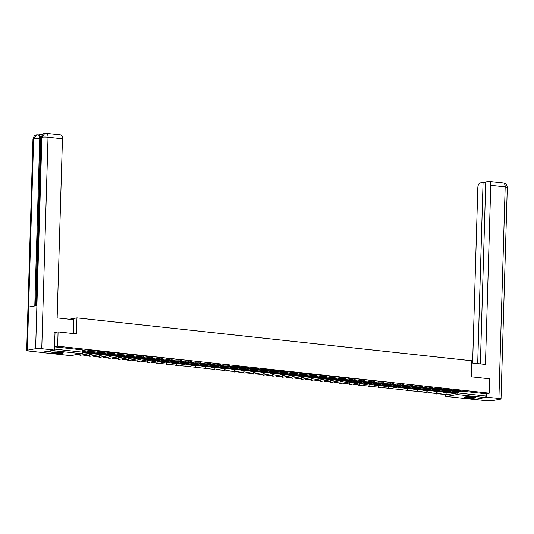 <?xml version="1.0" encoding="UTF-8"?>
<svg xmlns="http://www.w3.org/2000/svg" width="534" height="534" viewBox="0 0 534 534"><rect width="100%" height="100%" fill="white"/><g stroke="black" fill="none" stroke-linecap="round" stroke-linejoin="round"><path stroke-width="0.8" d="M467.13 398.024A5.66 0.728 -178.3 0 0 472.85 398.21A5.66 0.728 -178.3 0 0 475.761 397.656A5.66 0.728 -178.3 0 0 473.071 396.956A5.66 0.728 -178.3 0 0 467.35 396.769A5.66 0.728 -178.3 0 0 464.44 397.323A5.66 0.728 -178.3 0 0 467.13 398.024M54.635 353.188A5.66 0.728 -178.3 0 0 60.349 353.368A5.66 0.728 -178.3 0 0 63.259 352.82A5.66 0.728 -178.3 0 0 60.569 352.113A5.66 0.728 -178.3 0 0 54.855 351.933A5.66 0.728 -178.3 0 0 51.945 352.48A5.66 0.728 -178.3 0 0 54.635 353.188M58.079 331.914L57.652 346.226L489.298 393.151L489.718 378.833L471.315 376.83L471.796 360.79L76.956 317.87L76.482 333.91L58.079 331.914L54.848 332.495M42.126 352.26A1.448 0.748 -83.8 0 0 42.533 352.587A1.448 0.748 -83.8 0 0 42.647 352.58L53.413 350.638A1.448 0.748 -83.8 0 0 53.961 350.13M54.421 346.806L57.652 346.226M446.137 392.483L448.139 392.123M489.298 393.151L485.927 393.752L485.86 395.981A1.448 0.748 96.2 0 1 485.059 397.563L474.285 399.499A1.448 0.748 96.2 0 1 474.172 399.505A1.448 0.748 96.2 0 1 474.059 399.479M89.705 353.742L91.715 353.381M99.337 354.79L101.347 354.429M108.976 355.838L110.979 355.47M118.608 356.886L120.617 356.518M128.24 357.927L130.249 357.566M137.872 358.975L139.881 358.614M147.504 360.023L149.513 359.662M157.136 361.071L159.145 360.71M166.775 362.119L168.784 361.758M176.407 363.167L178.416 362.806M186.039 364.215L188.048 363.854M195.671 365.263L197.68 364.896M205.303 366.304L207.312 365.944M214.942 367.352L216.944 366.991M224.574 368.4L226.583 368.039M234.206 369.448L236.215 369.087M243.838 370.496L245.847 370.135M253.47 371.544L255.479 371.183M263.102 372.592L265.111 372.231M272.74 373.64L274.743 373.273M282.373 374.688L284.382 374.321M292.005 375.729L294.014 375.369M301.637 376.777L303.646 376.417M311.269 377.825L313.278 377.465M320.901 378.873L322.91 378.513M330.539 379.921L332.542 379.561M340.171 380.969L342.181 380.608M349.803 382.017L351.813 381.65M359.435 383.065L361.445 382.698M369.067 384.106L371.077 383.746M378.699 385.154L380.709 384.794M388.338 386.202L390.341 385.842M397.97 387.25L399.979 386.89M407.602 388.298L409.611 387.938M417.234 389.346L419.243 388.986M426.866 390.394L428.875 390.027M436.498 391.442L438.507 391.075M69.413 319.232L76.956 317.87M86.728 350.951L82.937 350.544M452.792 390.748L451.457 390.601M443.16 389.7L441.825 389.553M433.528 388.652L432.193 388.505M423.889 387.604L422.561 387.457M414.257 386.556L412.922 386.416M404.625 385.508L403.29 385.368M394.993 384.46L393.658 384.32M385.361 383.419L384.026 383.272M375.729 382.371L374.394 382.224M366.09 381.323L364.755 381.176M356.458 380.275L355.123 380.128M346.826 379.227L345.491 379.08M337.194 378.179L335.859 378.032M327.562 377.131L326.227 376.991M317.93 376.083L316.595 375.943M308.292 375.042L306.957 374.895M298.66 373.994L297.325 373.847M289.027 372.946L287.692 372.799M279.395 371.898L278.06 371.751M269.763 370.85L268.428 370.703M260.125 369.802L258.796 369.655M250.493 368.754L249.158 368.614M240.861 367.706L239.526 367.566M231.229 366.664L229.894 366.518M221.597 365.616L220.262 365.47M211.965 364.568L210.63 364.422M202.326 363.521L200.998 363.374M192.694 362.473L191.359 362.326M183.062 361.425L181.727 361.278M173.43 360.377L172.095 360.236M163.798 359.329L162.463 359.188M154.166 358.287L152.831 358.14M144.527 357.239L143.199 357.092M134.895 356.191L133.56 356.044M125.263 355.143L123.928 354.997M115.631 354.095L114.296 353.949M105.999 353.047L104.664 352.901M96.367 351.999L95.032 351.859M54.421 346.846L82.256 349.877L82.95 350.057L82.883 352.286L82.196 352.106L82.256 349.877M485.927 393.752L461.109 391.055M453.733 391.889L453.706 392.717L458.125 391.916A4.499 0.581 1.7 0 0 455.288 391.609L450.87 392.41A4.499 0.581 -178.3 0 0 452.118 392.59A4.499 0.581 -178.3 0 0 453.706 392.717M440.083 393.965L446.077 394.472L440.083 393.965L440.103 393.411M440.597 393.318L440.577 393.878M446.137 392.323L446.077 394.472M448.687 391.475A0.868 0.447 -83.8 0 0 448.754 391.475L455.295 390.294L458.292 390.287L458.265 391.228L455.268 391.228L448.727 392.41A1.816 0.941 96.2 0 1 448.58 392.417A1.816 0.941 96.2 0 1 448.039 391.956M458.265 391.228L461.089 391.689L454.22 393.004A1.816 0.941 96.2 0 1 454.08 393.011A1.816 0.941 96.2 0 1 453.94 392.977M458.292 390.287L461.116 390.754L461.089 391.689M471.729 362.966L485.446 364.455L490.759 185.345A4.352 2.249 -83.8 0 0 488.95 181.433A4.352 2.249 -83.8 0 0 488.603 181.447L485.773 181.954L480.373 363.901M501.026 398.945A4.466 0.574 -178.3 0 0 498.903 398.391L505.177 186.913A4.352 2.249 -83.8 0 0 503.368 182.995L505.438 183.769C505.404 184.143 506.345 183.162 507.3 187.467L501.026 398.945A4.466 0.574 -178.3 0 1 500.358 399.225L492.101 400.714A4.466 0.574 -178.3 0 1 485.967 400.72L474.452 399.472M498.903 398.391L485.533 397.169M485.746 182.735L483.07 182.441L480.233 182.955A4.352 2.249 -83.8 0 0 477.823 187.681L472.617 363.06M483.07 182.441L477.69 363.614M486.334 397.022L486.434 393.665M73.398 333.576L73.812 319.706L57.138 317.897L62.458 138.787L48.033 137.225L41.759 348.695L54.328 350.064L55.035 332.462M41.759 348.695A4.466 0.574 -178.3 0 0 35.624 348.709L36.899 305.548L28.642 307.037L27.361 350.197L35.624 348.709M27.361 350.197A4.466 0.574 -178.3 0 0 26.7 350.478A4.466 0.574 -178.3 0 0 28.823 351.032L41.385 352.393L54.328 350.064M43.134 134.054L38.608 134.868M46.224 133.306L44.829 133.346L41.899 137.231A4.466 0.574 -178.3 0 1 48.033 137.225A4.352 2.249 -83.8 0 0 46.224 133.306L60.642 134.875A4.352 2.249 96.2 0 1 62.458 138.787M40.591 138.807L39.756 138.713A4.466 0.574 -178.3 0 0 33.642 138.72L36.572 134.835L38.782 134.888A4.352 2.249 96.2 0 1 40.591 138.807L35.638 305.775M34.797 305.929L39.756 138.713C39.716 136.19 39.002 134.888 37.6 134.808M474.826 397.223A4.899 0.634 1.7 0 1 474.285 397.369A4.899 0.634 1.7 0 1 469.433 397.523A4.899 0.634 1.7 0 1 465.401 396.949M466.582 396.815A4.532 0.587 -178.3 0 0 473.651 397.022M464.927 397.042A5.627 0.728 -178.3 0 0 469.68 397.623A5.627 0.728 -178.3 0 0 474.9 397.436A5.627 0.728 -178.3 0 0 475.287 397.349M62.324 352.387A4.899 0.634 1.7 0 1 61.79 352.527A4.899 0.634 1.7 0 1 56.938 352.68A4.899 0.634 1.7 0 1 52.906 352.106M54.081 351.973A4.532 0.587 -178.3 0 0 61.156 352.186M52.432 352.2A5.627 0.728 -178.3 0 0 57.178 352.787A5.627 0.728 -178.3 0 0 62.405 352.594A5.627 0.728 -178.3 0 0 62.792 352.507M444.101 390.841L444.074 391.669L448.493 390.875A4.499 0.581 1.7 0 0 445.656 390.561L441.231 391.362A4.499 0.581 -178.3 0 0 442.486 391.542A4.499 0.581 -178.3 0 0 444.074 391.669M430.451 392.917L436.445 393.424L430.451 392.917L430.471 392.363M430.965 392.27L430.945 392.83M436.505 391.275L436.445 393.424M439.055 390.427A0.868 0.447 -83.8 0 0 439.122 390.427L445.663 389.246L448.66 389.246L448.633 390.18L445.636 390.18L439.088 391.362A1.816 0.941 96.2 0 1 438.948 391.369A1.816 0.941 96.2 0 1 438.407 390.908M448.633 390.18L451.457 390.641L444.588 391.963A1.816 0.941 96.2 0 1 444.442 391.963A1.816 0.941 96.2 0 1 444.308 391.929M448.66 389.246L451.484 389.707L451.457 390.641M434.462 389.793L434.442 390.621L438.861 389.827A4.499 0.581 1.7 0 0 436.018 389.513L431.599 390.314A4.499 0.581 -178.3 0 0 432.854 390.494A4.499 0.581 -178.3 0 0 434.442 390.621M420.819 391.869L426.806 392.377L420.819 391.869L420.832 391.315M421.333 391.228L421.313 391.782M426.873 390.227L426.806 392.377M429.423 389.379A0.868 0.447 -83.8 0 0 429.483 389.379L436.031 388.198L439.028 388.198L438.995 389.132L436.004 389.132L429.456 390.314A1.816 0.941 96.2 0 1 429.316 390.321A1.816 0.941 96.2 0 1 428.775 389.86M438.995 389.132L441.825 389.593L434.956 390.915A1.816 0.941 96.2 0 1 434.809 390.915A1.816 0.941 96.2 0 1 434.669 390.881M439.028 388.198L441.852 388.659L441.825 389.593M424.83 388.752L424.81 389.573L429.229 388.779A4.499 0.581 1.7 0 0 426.386 388.472L421.967 389.266A4.499 0.581 -178.3 0 0 423.222 389.453A4.499 0.581 -178.3 0 0 424.81 389.573M411.187 390.821L417.174 391.335L411.187 390.821L411.2 390.267M411.694 390.18L411.681 390.734M417.241 389.179L417.174 391.335M419.791 388.338A0.868 0.447 -83.8 0 0 419.851 388.331L426.399 387.15L429.389 387.15L429.363 388.084L426.372 388.091L419.824 389.266A1.816 0.941 96.2 0 1 419.684 389.273A1.816 0.941 96.2 0 1 419.143 388.812M429.363 388.084L432.186 388.552L425.318 389.867A1.816 0.941 96.2 0 1 425.177 389.873A1.816 0.941 96.2 0 1 425.037 389.833M429.389 387.15L432.22 387.611L432.186 388.552M415.198 387.704L415.172 388.525L419.597 387.731A4.499 0.581 1.7 0 0 416.754 387.424L412.335 388.218A4.499 0.581 -178.3 0 0 413.583 388.405A4.499 0.581 -178.3 0 0 415.172 388.525M401.555 389.78L407.542 390.287L401.555 389.78L401.568 389.219M402.062 389.132L402.049 389.686M407.609 388.131L407.542 390.287M410.152 387.29A0.868 0.447 -83.8 0 0 410.219 387.284L416.767 386.109L419.757 386.102L419.731 387.037L416.74 387.043L410.192 388.218A1.816 0.941 96.2 0 1 410.045 388.225A1.816 0.941 96.2 0 1 409.511 387.764M419.731 387.037L422.554 387.504L415.686 388.819A1.816 0.941 96.2 0 1 415.545 388.825A1.816 0.941 96.2 0 1 415.405 388.785M419.757 386.102L422.581 386.569L422.554 387.504M405.566 386.656L405.54 387.477L409.965 386.683A4.499 0.581 1.7 0 0 407.122 386.376L402.703 387.17A4.499 0.581 -178.3 0 0 403.951 387.357A4.499 0.581 -178.3 0 0 405.54 387.477M391.916 388.732L397.91 389.239L391.916 388.732L391.936 388.171M392.43 388.084L392.417 388.639M397.977 387.083L397.91 389.239M400.52 386.242A0.868 0.447 -83.8 0 0 400.587 386.236L407.128 385.061L410.125 385.054L410.099 385.989L407.102 385.995L400.56 387.177A1.816 0.941 96.2 0 1 400.413 387.177A1.816 0.941 96.2 0 1 399.873 386.716M410.099 385.989L412.922 386.456L406.054 387.771A1.816 0.941 96.2 0 1 405.913 387.777A1.816 0.941 96.2 0 1 405.773 387.737M410.125 385.054L412.949 385.521L412.922 386.456M395.934 385.608L395.908 386.429L400.326 385.635A4.499 0.581 1.7 0 0 397.49 385.328L393.071 386.122A4.499 0.581 -178.3 0 0 394.319 386.309A4.499 0.581 -178.3 0 0 395.908 386.429M382.284 387.684L388.278 388.191L382.284 387.684L382.304 387.123M382.798 387.037L382.778 387.591M388.338 386.035L388.278 388.191M390.888 385.194A0.868 0.447 -83.8 0 0 390.955 385.194L397.496 384.013L400.493 384.006L400.467 384.941L397.47 384.947L390.928 386.129A1.816 0.941 96.2 0 1 390.781 386.129A1.816 0.941 96.2 0 1 390.241 385.675M400.467 384.941L403.29 385.408L396.422 386.723A1.816 0.941 96.2 0 1 396.275 386.729A1.816 0.941 96.2 0 1 396.141 386.696M400.493 384.006L403.317 384.473L403.29 385.408M386.302 384.56L386.276 385.388L390.694 384.587A4.499 0.581 1.7 0 0 387.858 384.28L383.432 385.074A4.499 0.581 -178.3 0 0 384.687 385.261A4.499 0.581 -178.3 0 0 386.276 385.388M372.652 386.636L378.646 387.143L372.652 386.636L372.672 386.082M373.166 385.989L373.146 386.549M378.706 384.994L378.646 387.143M381.256 384.146A0.868 0.447 -83.8 0 0 381.323 384.146L387.864 382.965L390.861 382.958L390.835 383.893L387.838 383.899L381.289 385.081A1.816 0.941 96.2 0 1 381.149 385.087A1.816 0.941 96.2 0 1 380.608 384.627M390.835 383.893L393.658 384.36L386.79 385.675A1.816 0.941 96.2 0 1 386.643 385.681A1.816 0.941 96.2 0 1 386.509 385.648M390.861 382.958L393.685 383.425L393.658 384.36M376.664 383.512L376.644 384.34L381.062 383.539A4.499 0.581 1.7 0 0 378.219 383.232L373.8 384.026A4.499 0.581 -178.3 0 0 375.055 384.213A4.499 0.581 -178.3 0 0 376.644 384.34M363.02 385.588L369.007 386.095L363.02 385.588L363.033 385.034M363.534 384.941L363.514 385.501M369.074 383.946L369.007 386.095M371.624 383.098A0.868 0.447 -83.8 0 0 371.684 383.098L378.232 381.917L381.229 381.91L381.196 382.851L378.206 382.851L371.657 384.033A1.816 0.941 96.2 0 1 371.517 384.039A1.816 0.941 96.2 0 1 370.976 383.579M381.196 382.851L384.026 383.312L377.158 384.627A1.816 0.941 96.2 0 1 377.011 384.634A1.816 0.941 96.2 0 1 376.87 384.6M381.229 381.91L384.053 382.377L384.026 383.312M367.032 382.464L367.012 383.292L371.43 382.498A4.499 0.581 1.7 0 0 368.587 382.184L364.168 382.985A4.499 0.581 -178.3 0 0 365.423 383.165A4.499 0.581 -178.3 0 0 367.012 383.292M353.388 384.54L359.375 385.047L353.388 384.54L353.401 383.986M353.895 383.893L353.882 384.453M359.442 382.898L359.375 385.047M361.992 382.05A0.868 0.447 -83.8 0 0 362.052 382.05L368.6 380.869L371.591 380.869L371.564 381.803L368.573 381.803L362.025 382.985A1.816 0.941 96.2 0 1 361.885 382.991A1.816 0.941 96.2 0 1 361.344 382.531M371.564 381.803L374.387 382.264L367.519 383.579A1.816 0.941 96.2 0 1 367.379 383.586A1.816 0.941 96.2 0 1 367.238 383.552M371.591 380.869L374.421 381.329L374.387 382.264M357.4 381.416L357.373 382.244L361.798 381.45A4.499 0.581 1.7 0 0 358.955 381.136L354.536 381.937A4.499 0.581 -178.3 0 0 355.784 382.117A4.499 0.581 -178.3 0 0 357.373 382.244M343.756 383.492L349.743 383.999L343.756 383.492L343.769 382.938M344.263 382.851L344.25 383.405M349.81 381.85L349.743 383.999M352.353 381.002A0.868 0.447 -83.8 0 0 352.42 381.002L358.968 379.821L361.959 379.821L361.932 380.755L358.935 380.755L352.393 381.937A1.816 0.941 96.2 0 1 352.246 381.944A1.816 0.941 96.2 0 1 351.712 381.483M361.932 380.755L364.755 381.216L357.887 382.538A1.816 0.941 96.2 0 1 357.747 382.538A1.816 0.941 96.2 0 1 357.606 382.504M361.959 379.821L364.782 380.281L364.755 381.216M347.767 380.375L347.741 381.196L352.16 380.402A4.499 0.581 1.7 0 0 349.323 380.095L344.904 380.889A4.499 0.581 -178.3 0 0 346.152 381.076A4.499 0.581 -178.3 0 0 347.741 381.196M334.117 382.444L340.111 382.958L334.117 382.444L334.137 381.89M334.631 381.803L334.618 382.357M340.171 380.802L340.111 382.958M342.721 379.961A0.868 0.447 -83.8 0 0 342.788 379.954L349.329 378.773L352.327 378.773L352.3 379.707L349.303 379.714L342.761 380.889A1.816 0.941 96.2 0 1 342.614 380.896A1.816 0.941 96.2 0 1 342.074 380.435M352.3 379.707L355.123 380.175L348.255 381.49A1.816 0.941 96.2 0 1 348.115 381.496A1.816 0.941 96.2 0 1 347.974 381.456M352.327 378.773L355.15 379.233L355.123 380.175M338.135 379.327L338.109 380.148L342.528 379.354A4.499 0.581 1.7 0 0 339.691 379.047L335.272 379.841A4.499 0.581 -178.3 0 0 336.52 380.028A4.499 0.581 -178.3 0 0 338.109 380.148M324.485 381.403L330.479 381.91L324.485 381.403L324.505 380.842M324.999 380.755L324.979 381.309M330.539 379.754L330.479 381.91M333.089 378.913A0.868 0.447 -83.8 0 0 333.156 378.906L339.697 377.732L342.694 377.725L342.668 378.659L339.671 378.666L333.123 379.841A1.816 0.941 96.2 0 1 332.982 379.848A1.816 0.941 96.2 0 1 332.442 379.387M342.668 378.659L345.491 379.127L338.623 380.442A1.816 0.941 96.2 0 1 338.476 380.448A1.816 0.941 96.2 0 1 338.342 380.408M342.694 377.725L345.518 378.192L345.491 379.127M328.503 378.279L328.477 379.1L332.896 378.306A4.499 0.581 1.7 0 0 330.059 377.999L325.633 378.793A4.499 0.581 -178.3 0 0 326.888 378.98A4.499 0.581 -178.3 0 0 328.477 379.1M314.853 380.355L320.847 380.862L314.853 380.355L314.873 379.794M315.367 379.707L315.347 380.261M320.907 378.706L320.847 380.862M323.457 377.865A0.868 0.447 -83.8 0 0 323.517 377.858L330.065 376.684L333.062 376.677L333.036 377.611L330.039 377.618L323.491 378.793A1.816 0.941 96.2 0 1 323.35 378.8A1.816 0.941 96.2 0 1 322.81 378.339M333.036 377.611L335.859 378.079L328.991 379.394A1.816 0.941 96.2 0 1 328.844 379.4A1.816 0.941 96.2 0 1 328.71 379.36M333.062 376.677L335.886 377.144L335.859 378.079M318.865 377.231L318.845 378.052L323.264 377.258A4.499 0.581 1.7 0 0 320.42 376.951L316.001 377.745A4.499 0.581 -178.3 0 0 317.256 377.932A4.499 0.581 -178.3 0 0 318.845 378.052M305.221 379.307L311.209 379.814L305.221 379.307L305.234 378.746M305.735 378.659L305.715 379.213M311.275 377.658L311.209 379.814M313.825 376.817A0.868 0.447 -83.8 0 0 313.885 376.817L320.433 375.636L323.43 375.629L323.397 376.563L320.407 376.57L313.858 377.752A1.816 0.941 96.2 0 1 313.718 377.752A1.816 0.941 96.2 0 1 313.178 377.298M323.397 376.563L326.227 377.031L319.352 378.346A1.816 0.941 96.2 0 1 319.212 378.352A1.816 0.941 96.2 0 1 319.072 378.319M323.43 375.629L326.254 376.096L326.227 377.031M309.233 376.183L309.213 377.011L313.632 376.21A4.499 0.581 1.7 0 0 310.788 375.903L306.369 376.697A4.499 0.581 -178.3 0 0 307.624 376.884A4.499 0.581 -178.3 0 0 309.213 377.011M295.589 378.259L301.577 378.766L295.589 378.259L295.602 377.698M296.096 377.611L296.083 378.172M301.643 376.617L301.577 378.766M304.193 375.769A0.868 0.447 -83.8 0 0 304.253 375.769L310.801 374.588L313.792 374.581L313.765 375.515L310.775 375.522L304.226 376.704A1.816 0.941 96.2 0 1 304.086 376.71A1.816 0.941 96.2 0 1 303.546 376.25M313.765 375.515L316.589 375.983L309.72 377.298A1.816 0.941 96.2 0 1 309.58 377.304A1.816 0.941 96.2 0 1 309.44 377.271M313.792 374.581L316.622 375.048L316.589 375.983M299.601 375.135L299.574 375.963L304 375.162A4.499 0.581 1.7 0 0 301.156 374.855L296.737 375.649A4.499 0.581 -178.3 0 0 297.985 375.836A4.499 0.581 -178.3 0 0 299.574 375.963M285.957 377.211L291.944 377.718L285.957 377.211L285.97 376.657M286.464 376.563L286.451 377.124M292.011 375.569L291.944 377.718M294.554 374.721A0.868 0.447 -83.8 0 0 294.621 374.721L301.169 373.54L304.16 373.533L304.133 374.474L301.136 374.474L294.594 375.656A1.816 0.941 96.2 0 1 294.448 375.662A1.816 0.941 96.2 0 1 293.914 375.202M304.133 374.474L306.957 374.935L300.088 376.25A1.816 0.941 96.2 0 1 299.948 376.256A1.816 0.941 96.2 0 1 299.808 376.223M304.16 373.533L306.983 374L306.957 374.935M289.969 374.087L289.942 374.915L294.361 374.12A4.499 0.581 1.7 0 0 291.524 373.807L287.105 374.608A4.499 0.581 -178.3 0 0 288.353 374.788A4.499 0.581 -178.3 0 0 289.942 374.915M276.318 376.163L282.312 376.67L276.318 376.163L276.338 375.609M276.832 375.515L276.819 376.076M282.373 374.521L282.312 376.67M284.922 373.673A0.868 0.447 -83.8 0 0 284.989 373.673L291.531 372.492L294.528 372.492L294.501 373.426L291.504 373.426L284.962 374.608A1.816 0.941 96.2 0 1 284.816 374.614A1.816 0.941 96.2 0 1 284.275 374.154M294.501 373.426L297.325 373.887L290.456 375.202A1.816 0.941 96.2 0 1 290.316 375.208A1.816 0.941 96.2 0 1 290.176 375.175M294.528 372.492L297.351 372.952L297.325 373.887M280.337 373.039L280.31 373.867L284.729 373.072A4.499 0.581 1.7 0 0 281.892 372.759L277.473 373.56A4.499 0.581 -178.3 0 0 278.721 373.74A4.499 0.581 -178.3 0 0 280.31 373.867M266.686 375.115L272.68 375.622L266.686 375.115L266.706 374.561M267.2 374.474L267.18 375.028M272.74 373.473L272.68 375.622M275.29 372.625A0.868 0.447 -83.8 0 0 275.357 372.625L281.899 371.444L284.896 371.444L284.869 372.378L281.872 372.378L275.324 373.56A1.816 0.941 96.2 0 1 275.184 373.566A1.816 0.941 96.2 0 1 274.643 373.106M284.869 372.378L287.692 372.839L280.824 374.16A1.816 0.941 96.2 0 1 280.677 374.16A1.816 0.941 96.2 0 1 280.544 374.127M284.896 371.444L287.719 371.904L287.692 372.839M270.705 371.991L270.678 372.819L275.097 372.024A4.499 0.581 1.7 0 0 272.26 371.717L267.834 372.512A4.499 0.581 -178.3 0 0 269.089 372.692A4.499 0.581 -178.3 0 0 270.678 372.819M257.054 374.067L263.048 374.581L257.054 374.067L257.074 373.513M257.568 373.426L257.548 373.98M263.108 372.425L263.048 374.581M265.658 371.584A0.868 0.447 -83.8 0 0 265.718 371.577L272.267 370.396L275.264 370.396L275.237 371.33L272.24 371.337L265.692 372.512A1.816 0.941 96.2 0 1 265.552 372.518A1.816 0.941 96.2 0 1 265.011 372.058M275.237 371.33L278.06 371.798L271.192 373.112A1.816 0.941 96.2 0 1 271.045 373.119A1.816 0.941 96.2 0 1 270.912 373.079M275.264 370.396L278.087 370.856L278.06 371.798M261.066 370.95L261.046 371.771L265.465 370.976A4.499 0.581 1.7 0 0 262.621 370.669L258.202 371.464A4.499 0.581 -178.3 0 0 259.457 371.651A4.499 0.581 -178.3 0 0 261.046 371.771M247.422 373.026L253.41 373.533L247.422 373.026L247.436 372.465M247.93 372.378L247.916 372.932M253.476 371.377L253.41 373.533M256.026 370.536A0.868 0.447 -83.8 0 0 256.086 370.529L262.635 369.354L265.625 369.348L265.598 370.282L262.608 370.289L256.06 371.464A1.816 0.941 96.2 0 1 255.919 371.47A1.816 0.941 96.2 0 1 255.379 371.01M265.598 370.282L268.428 370.75L261.553 372.064A1.816 0.941 96.2 0 1 261.413 372.071A1.816 0.941 96.2 0 1 261.273 372.031M265.625 369.348L268.455 369.815L268.428 370.75M251.434 369.902L251.414 370.723L255.833 369.929A4.499 0.581 1.7 0 0 252.989 369.621L248.57 370.416A4.499 0.581 -178.3 0 0 249.825 370.603A4.499 0.581 -178.3 0 0 251.414 370.723M237.79 371.978L243.778 372.485L237.79 371.978L237.804 371.417M238.297 371.33L238.284 371.884M243.844 370.329L243.778 372.485M246.394 369.488A0.868 0.447 -83.8 0 0 246.454 369.481L253.003 368.306L255.993 368.3L255.966 369.234L252.976 369.241L246.428 370.416A1.816 0.941 96.2 0 1 246.287 370.422A1.816 0.941 96.2 0 1 245.747 369.962M255.966 369.234L258.79 369.702L251.921 371.017A1.816 0.941 96.2 0 1 251.781 371.023A1.816 0.941 96.2 0 1 251.641 370.983M255.993 368.3L258.823 368.767L258.79 369.702M241.802 368.854L241.775 369.675L246.201 368.881A4.499 0.581 1.7 0 0 243.357 368.573L238.938 369.368A4.499 0.581 -178.3 0 0 240.187 369.555A4.499 0.581 -178.3 0 0 241.775 369.675M228.158 370.93L234.146 371.437L228.158 370.93L228.172 370.369M228.665 370.282L228.652 370.836M234.212 369.281L234.146 371.437M236.756 368.44A0.868 0.447 -83.8 0 0 236.822 368.433L243.371 367.259L246.361 367.252L246.334 368.186L243.337 368.193L236.796 369.374A1.816 0.941 96.2 0 1 236.649 369.374A1.816 0.941 96.2 0 1 236.115 368.921M246.334 368.186L249.158 368.654L242.289 369.969A1.816 0.941 96.2 0 1 242.149 369.975A1.816 0.941 96.2 0 1 242.009 369.942M246.361 367.252L249.184 367.719L249.158 368.654M232.17 367.806L232.143 368.634L236.562 367.833A4.499 0.581 1.7 0 0 233.725 367.526L229.306 368.32A4.499 0.581 -178.3 0 0 230.554 368.507A4.499 0.581 -178.3 0 0 232.143 368.634M218.519 369.882L224.514 370.389L218.519 369.882L218.539 369.321M219.033 369.234L219.02 369.795M224.574 368.233L224.514 370.389M227.124 367.392A0.868 0.447 -83.8 0 0 227.19 367.392L233.732 366.211L236.729 366.204L236.702 367.138L233.705 367.145L227.164 368.326A1.816 0.941 96.2 0 1 227.017 368.326A1.816 0.941 96.2 0 1 226.476 367.873M236.702 367.138L239.526 367.606L232.657 368.921A1.816 0.941 96.2 0 1 232.517 368.927A1.816 0.941 96.2 0 1 232.377 368.894M236.729 366.204L239.552 366.671L239.526 367.606M222.538 366.758L222.511 367.586L226.93 366.785A4.499 0.581 1.7 0 0 224.093 366.478L219.668 367.272A4.499 0.581 -178.3 0 0 220.922 367.459A4.499 0.581 -178.3 0 0 222.511 367.586M208.887 368.834L214.882 369.341L208.887 368.834L208.907 368.28M209.401 368.186L209.381 368.747M214.942 367.192L214.882 369.341M217.492 366.344A0.868 0.447 -83.8 0 0 217.558 366.344L224.1 365.163L227.097 365.156L227.07 366.09L224.073 366.097L217.525 367.279A1.816 0.941 96.2 0 1 217.385 367.285A1.816 0.941 96.2 0 1 216.844 366.825M227.07 366.09L229.894 366.558L223.025 367.873A1.816 0.941 96.2 0 1 222.878 367.879A1.816 0.941 96.2 0 1 222.745 367.846M227.097 365.156L229.92 365.623L229.894 366.558M212.906 365.71L212.879 366.538L217.298 365.737A4.499 0.581 1.7 0 0 214.461 365.43L210.036 366.231A4.499 0.581 -178.3 0 0 211.29 366.411A4.499 0.581 -178.3 0 0 212.879 366.538M199.255 367.786L205.25 368.293L199.255 367.786L199.275 367.232M199.769 367.138L199.749 367.699M205.31 366.144L205.25 368.293M207.859 365.296A0.868 0.447 -83.8 0 0 207.92 365.296L214.468 364.115L217.465 364.115L217.431 365.049L214.441 365.049L207.893 366.231A1.816 0.941 96.2 0 1 207.753 366.237A1.816 0.941 96.2 0 1 207.212 365.777M217.431 365.049L220.262 365.51L213.393 366.825A1.816 0.941 96.2 0 1 213.246 366.831A1.816 0.941 96.2 0 1 213.113 366.798M217.465 364.115L220.288 364.575L220.262 365.51M203.267 364.662L203.247 365.49L207.666 364.695A4.499 0.581 1.7 0 0 204.822 364.382L200.404 365.183A4.499 0.581 -178.3 0 0 201.658 365.363A4.499 0.581 -178.3 0 0 203.247 365.49M189.623 366.738L195.611 367.245L189.623 366.738L189.637 366.184M190.131 366.09L190.117 366.651M195.678 365.096L195.611 367.245M198.227 364.248A0.868 0.447 -83.8 0 0 198.288 364.248L204.836 363.067L207.826 363.067L207.799 364.001L204.809 364.001L198.261 365.183A1.816 0.941 96.2 0 1 198.121 365.189A1.816 0.941 96.2 0 1 197.58 364.729M207.799 364.001L210.63 364.462L203.754 365.783A1.816 0.941 96.2 0 1 203.614 365.783A1.816 0.941 96.2 0 1 203.474 365.75M207.826 363.067L210.656 363.527L210.63 364.462M193.635 363.614L193.615 364.442L198.034 363.647A4.499 0.581 1.7 0 0 195.19 363.334L190.772 364.135A4.499 0.581 -178.3 0 0 192.026 364.315A4.499 0.581 -178.3 0 0 193.615 364.442M179.991 365.69L185.979 366.204L179.991 365.69L180.005 365.136M180.499 365.049L180.485 365.603M186.046 364.048L185.979 366.204M188.589 363.207A0.868 0.447 -83.8 0 0 188.656 363.2L195.204 362.019L198.194 362.019L198.167 362.953L195.177 362.953L188.629 364.135A1.816 0.941 96.2 0 1 188.489 364.141A1.816 0.941 96.2 0 1 187.948 363.681M198.167 362.953L200.991 363.42L194.122 364.735A1.816 0.941 96.2 0 1 193.982 364.735A1.816 0.941 96.2 0 1 193.842 364.702M198.194 362.019L201.024 362.479L200.991 363.42M184.003 362.573L183.976 363.394L188.402 362.599A4.499 0.581 1.7 0 0 185.558 362.292L181.139 363.087A4.499 0.581 -178.3 0 0 182.388 363.274A4.499 0.581 -178.3 0 0 183.976 363.394M170.359 364.642L176.347 365.156L170.359 364.642L170.373 364.088M170.867 364.001L170.853 364.555M176.414 363L176.347 365.156M178.957 362.159A0.868 0.447 -83.8 0 0 179.023 362.152L185.572 360.977L188.562 360.971L188.535 361.905L185.538 361.912L178.997 363.087A1.816 0.941 96.2 0 1 178.85 363.093A1.816 0.941 96.2 0 1 178.309 362.633M188.535 361.905L191.359 362.372L184.49 363.687A1.816 0.941 96.2 0 1 184.35 363.694A1.816 0.941 96.2 0 1 184.21 363.654M188.562 360.971L191.386 361.438L191.359 362.372M174.371 361.525L174.344 362.346L178.763 361.551A4.499 0.581 1.7 0 0 175.926 361.244L171.507 362.039A4.499 0.581 -178.3 0 0 172.756 362.226A4.499 0.581 -178.3 0 0 174.344 362.346M160.721 363.601L166.715 364.108L160.721 363.601L160.741 363.04M161.235 362.953L161.215 363.507M166.775 361.952L166.715 364.108M169.325 361.111A0.868 0.447 -83.8 0 0 169.391 361.104L175.933 359.929L178.93 359.923L178.903 360.857L175.906 360.864L169.365 362.039A1.816 0.941 96.2 0 1 169.218 362.045A1.816 0.941 96.2 0 1 168.677 361.585M178.903 360.857L181.727 361.324L174.858 362.639A1.816 0.941 96.2 0 1 174.718 362.646A1.816 0.941 96.2 0 1 174.578 362.606M178.93 359.923L181.754 360.39L181.727 361.324M164.739 360.477L164.712 361.298L169.131 360.503A4.499 0.581 1.7 0 0 166.294 360.196L161.869 360.991A4.499 0.581 -178.3 0 0 163.124 361.178A4.499 0.581 -178.3 0 0 164.712 361.298M151.089 362.553L157.083 363.06L151.089 362.553L151.109 361.992M151.603 361.905L151.583 362.459M157.143 360.904L157.083 363.06M159.693 360.063A0.868 0.447 -83.8 0 0 159.759 360.056L166.301 358.881L169.298 358.875L169.271 359.809L166.274 359.816L159.726 360.997A1.816 0.941 96.2 0 1 159.586 360.997A1.816 0.941 96.2 0 1 159.045 360.543M169.271 359.809L172.095 360.276L165.226 361.591A1.816 0.941 96.2 0 1 165.079 361.598A1.816 0.941 96.2 0 1 164.946 361.558M169.298 358.875L172.122 359.342L172.095 360.276M155.107 359.429L155.08 360.256L159.499 359.455A4.499 0.581 1.7 0 0 156.662 359.148L152.237 359.943A4.499 0.581 -178.3 0 0 153.492 360.13A4.499 0.581 -178.3 0 0 155.08 360.256M141.457 361.505L147.444 362.012L141.457 361.505L141.47 360.944M141.971 360.857L141.951 361.411M147.511 359.856L147.444 362.012M150.061 359.015A0.868 0.447 -83.8 0 0 150.121 359.015L156.669 357.833L159.666 357.827L159.633 358.761L156.642 358.768L150.094 359.949A1.816 0.941 96.2 0 1 149.954 359.949A1.816 0.941 96.2 0 1 149.413 359.495M159.633 358.761L162.463 359.228L155.594 360.543A1.816 0.941 96.2 0 1 155.447 360.55A1.816 0.941 96.2 0 1 155.314 360.517M159.666 357.827L162.49 358.294L162.463 359.228M145.468 358.381L145.448 359.208L149.867 358.407A4.499 0.581 1.7 0 0 147.024 358.1L142.605 358.895A4.499 0.581 -178.3 0 0 143.86 359.082A4.499 0.581 -178.3 0 0 145.448 359.208M131.825 360.457L137.812 360.964L131.825 360.457L131.838 359.903M132.332 359.809L132.319 360.37M137.879 358.815L137.812 360.964M140.429 357.967A0.868 0.447 -83.8 0 0 140.489 357.967L147.037 356.785L150.027 356.779L150.001 357.713L147.01 357.72L140.462 358.901A1.816 0.941 96.2 0 1 140.322 358.908A1.816 0.941 96.2 0 1 139.781 358.447M150.001 357.713L152.831 358.18L145.956 359.495A1.816 0.941 96.2 0 1 145.815 359.502A1.816 0.941 96.2 0 1 145.675 359.469M150.027 356.779L152.857 357.246L152.831 358.18M135.836 357.333L135.81 358.16L140.235 357.359A4.499 0.581 1.7 0 0 137.392 357.052L132.973 357.853A4.499 0.581 -178.3 0 0 134.221 358.034A4.499 0.581 -178.3 0 0 135.81 358.16M122.193 359.409L128.18 359.916L122.193 359.409L122.206 358.855M122.7 358.761L122.687 359.322M128.247 357.767L128.18 359.916M130.79 356.919A0.868 0.447 -83.8 0 0 130.857 356.919L137.405 355.737L140.395 355.731L140.369 356.672L137.378 356.672L130.83 357.853A1.816 0.941 96.2 0 1 130.69 357.86A1.816 0.941 96.2 0 1 130.149 357.4M140.369 356.672L143.192 357.133L136.324 358.447A1.816 0.941 96.2 0 1 136.183 358.454A1.816 0.941 96.2 0 1 136.043 358.421M140.395 355.731L143.225 356.198L143.192 357.133M126.204 356.285L126.178 357.113L130.603 356.318A4.499 0.581 1.7 0 0 127.76 356.004L123.341 356.805A4.499 0.581 -178.3 0 0 124.589 356.986A4.499 0.581 -178.3 0 0 126.178 357.113M112.561 358.361L118.548 358.868L112.561 358.361L112.574 357.807M113.068 357.713L113.054 358.274M118.615 356.719L118.548 358.868M121.158 355.871A0.868 0.447 -83.8 0 0 121.225 355.871L127.773 354.689L130.763 354.689L130.737 355.624L127.739 355.624L121.198 356.805A1.816 0.941 96.2 0 1 121.051 356.812A1.816 0.941 96.2 0 1 120.51 356.352M130.737 355.624L133.56 356.085L126.692 357.406A1.816 0.941 96.2 0 1 126.551 357.406A1.816 0.941 96.2 0 1 126.411 357.373M130.763 354.689L133.587 355.15L133.56 356.085M116.572 355.237L116.545 356.065L120.964 355.27A4.499 0.581 1.7 0 0 118.127 354.956L113.709 355.757A4.499 0.581 -178.3 0 0 114.957 355.938A4.499 0.581 -178.3 0 0 116.545 356.065M102.922 357.313L108.916 357.82L102.922 357.313L102.942 356.759M103.436 356.672L103.416 357.226M108.976 355.671L108.916 357.82M111.526 354.83A0.868 0.447 -83.8 0 0 111.593 354.823L118.134 353.641L121.131 353.641L121.105 354.576L118.107 354.576L111.566 355.757A1.816 0.941 96.2 0 1 111.419 355.764A1.816 0.941 96.2 0 1 110.878 355.304M121.105 354.576L123.928 355.037L117.059 356.358A1.816 0.941 96.2 0 1 116.919 356.358A1.816 0.941 96.2 0 1 116.779 356.325M121.131 353.641L123.955 354.102L123.928 355.037M106.94 354.196L106.913 355.017L111.332 354.222A4.499 0.581 1.7 0 0 108.495 353.915L104.07 354.709A4.499 0.581 -178.3 0 0 105.325 354.896A4.499 0.581 -178.3 0 0 106.913 355.017M93.29 356.265L99.284 356.779L93.29 356.265L93.31 355.711M93.804 355.624L93.784 356.178M99.344 354.623L99.284 356.779M101.894 353.782A0.868 0.447 -83.8 0 0 101.961 353.775L108.502 352.6L111.499 352.594L111.472 353.528L108.475 353.535L101.927 354.709A1.816 0.941 96.2 0 1 101.787 354.716A1.816 0.941 96.2 0 1 101.246 354.256M111.472 353.528L114.296 353.995L107.427 355.31A1.816 0.941 96.2 0 1 107.281 355.317A1.816 0.941 96.2 0 1 107.147 355.277M111.499 352.594L114.323 353.061L114.296 353.995M97.301 353.148L97.281 353.969L101.7 353.174A4.499 0.581 1.7 0 0 98.857 352.867L94.438 353.662A4.499 0.581 -178.3 0 0 95.693 353.848A4.499 0.581 -178.3 0 0 97.281 353.969M83.658 355.223L89.645 355.731L83.658 355.223L83.671 354.663M84.172 354.576L84.152 355.13M89.712 353.575L89.645 355.731M92.262 352.734A0.868 0.447 -83.8 0 0 92.322 352.727L98.87 351.552L101.867 351.546L101.834 352.48L98.843 352.487L92.295 353.662A1.816 0.941 96.2 0 1 92.155 353.668A1.816 0.941 96.2 0 1 91.614 353.208M101.834 352.48L104.664 352.947L97.795 354.262A1.816 0.941 96.2 0 1 97.649 354.269A1.816 0.941 96.2 0 1 97.508 354.229M101.867 351.546L104.691 352.013L104.664 352.947M87.669 352.1L87.649 352.921L92.068 352.126A4.499 0.581 1.7 0 0 89.225 351.819L84.806 352.614A4.499 0.581 -178.3 0 0 86.061 352.8A4.499 0.581 -178.3 0 0 87.649 352.921M77.063 354.503L80.013 354.683L77.557 354.416M80.033 353.969L80.013 354.683M82.903 351.646L89.238 350.504L92.228 350.498L92.202 351.432L89.211 351.439L82.843 352.587M92.202 351.432L95.025 351.899L88.157 353.214A1.816 0.941 96.2 0 1 88.017 353.221A1.816 0.941 96.2 0 1 87.876 353.181M92.228 350.498L95.059 350.965L95.025 351.899M42.647 352.58L70.621 355.617L81.388 353.682L53.413 350.638M445.129 394.513L445.122 394.886L457.885 392.944L485.86 395.981M455.896 392.704L455.889 392.944A1.448 1.228 -100.2 0 0 457.084 394.519L446.311 396.462L474.285 399.499M485.059 397.563L457.084 394.519A1.448 0.748 -83.8 0 0 457.885 392.944L457.905 392.343M82.657 353.014L83.965 352.78M89.685 354.529L93.604 353.828M99.317 355.577L103.236 354.876M108.949 356.625L112.868 355.924M118.581 357.673L122.5 356.966M128.213 358.721L132.132 358.014M137.852 359.769L141.764 359.062M147.484 360.817L151.402 360.11M157.116 361.865L161.034 361.158M166.748 362.913L170.666 362.206M176.38 363.954L180.298 363.254M186.012 365.002L189.93 364.301M195.651 366.05L199.562 365.343M205.283 367.098L209.201 366.391M214.915 368.146L218.833 367.439M224.547 369.194L228.465 368.487M234.179 370.242L238.097 369.535M243.818 371.29L247.729 370.583M253.45 372.331L257.361 371.631M263.082 373.379L267 372.679M272.714 374.427L276.632 373.72M282.346 375.475L286.264 374.768M291.978 376.523L295.896 375.816M301.617 377.571L305.528 376.864M311.249 378.619L315.167 377.912M320.881 379.667L324.799 378.96M330.513 380.709L334.431 380.008M340.145 381.757L344.063 381.056M349.777 382.805L353.695 382.097M359.415 383.853L363.327 383.145M369.047 384.901L372.966 384.193M378.679 385.949L382.598 385.241M388.311 386.996L392.23 386.289M397.943 388.044L401.862 387.337M407.575 389.086L411.494 388.385M417.214 390.134L421.126 389.433M426.846 391.182L430.764 390.474M436.478 392.23L440.396 391.522M435.904 393.511A1.448 1.228 79.8 0 0 437.026 393.965A1.448 1.448 0 0 1 435.671 393.485M446.684 391.582A1.448 1.228 79.8 0 0 447.492 392.036A1.448 1.228 -100.2 0 0 447.792 392.023A1.448 1.448 0 0 0 448.86 391.188M426.272 392.463A1.448 1.228 79.8 0 0 427.387 392.917A1.448 1.448 0 0 1 426.032 392.437M437.052 390.534A1.448 1.228 79.8 0 0 437.86 390.988A1.448 1.228 -100.2 0 0 438.16 390.975A1.448 1.448 0 0 0 439.228 390.14M416.64 391.415A1.448 1.228 79.8 0 0 417.755 391.869A1.448 1.448 0 0 1 416.4 391.389M427.42 389.486A1.448 1.228 79.8 0 0 428.228 389.94A1.448 1.228 -100.2 0 0 428.528 389.927A1.448 1.448 0 0 0 429.59 389.092M407.001 390.367A1.448 1.228 79.8 0 0 408.123 390.821A1.448 1.448 0 0 1 406.768 390.347M417.782 388.438A1.448 1.228 79.8 0 0 418.596 388.892A1.448 1.228 -100.2 0 0 418.896 388.879A1.448 1.448 0 0 0 419.958 388.051M397.369 389.319A1.448 1.228 79.8 0 0 398.491 389.773A1.448 1.448 0 0 1 397.136 389.299M408.15 387.39A1.448 1.228 79.8 0 0 408.957 387.844A1.448 1.228 -100.2 0 0 409.258 387.838A1.448 1.448 0 0 0 410.326 387.003M387.737 388.278A1.448 1.228 79.8 0 0 388.859 388.725A1.448 1.448 0 0 1 387.504 388.251M398.518 386.349A1.448 1.228 79.8 0 0 399.325 386.796A1.448 1.228 -100.2 0 0 399.626 386.79A1.448 1.448 0 0 0 400.694 385.955M378.105 387.23A1.448 1.228 79.8 0 0 379.22 387.684A1.448 1.448 0 0 1 377.872 387.203M388.885 385.301A1.448 1.228 79.8 0 0 389.693 385.748A1.448 1.228 -100.2 0 0 389.994 385.742A1.448 1.448 0 0 0 391.062 384.907M368.473 386.182A1.448 1.228 79.8 0 0 369.588 386.636A1.448 1.448 0 0 1 368.233 386.155M379.253 384.253A1.448 1.228 79.8 0 0 380.061 384.7A1.448 1.228 -100.2 0 0 380.362 384.694A1.448 1.448 0 0 0 381.43 383.859M358.841 385.134A1.448 1.228 79.8 0 0 359.956 385.588A1.448 1.448 0 0 1 358.601 385.107M369.615 383.205A1.448 1.228 79.8 0 0 370.429 383.659A1.448 1.228 -100.2 0 0 370.729 383.646A1.448 1.448 0 0 0 371.791 382.811M349.203 384.086A1.448 1.228 79.8 0 0 350.324 384.54A1.448 1.448 0 0 1 348.969 384.059M359.983 382.157A1.448 1.228 79.8 0 0 360.797 382.611A1.448 1.228 -100.2 0 0 361.091 382.598A1.448 1.448 0 0 0 362.159 381.763M339.571 383.038A1.448 1.228 79.8 0 0 340.692 383.492A1.448 1.448 0 0 1 339.337 383.011M350.351 381.109A1.448 1.228 79.8 0 0 351.158 381.563A1.448 1.228 -100.2 0 0 351.459 381.55A1.448 1.448 0 0 0 352.527 380.715M329.939 381.99A1.448 1.228 79.8 0 0 331.06 382.444A1.448 1.448 0 0 1 329.705 381.964M340.719 380.061A1.448 1.228 79.8 0 0 341.526 380.515A1.448 1.228 -100.2 0 0 341.827 380.502A1.448 1.448 0 0 0 342.895 379.674M320.307 380.942A1.448 1.228 79.8 0 0 321.421 381.396A1.448 1.448 0 0 1 320.073 380.922M331.087 379.013A1.448 1.228 79.8 0 0 331.894 379.467A1.448 1.228 -100.2 0 0 332.195 379.46A1.448 1.448 0 0 0 333.263 378.626M310.675 379.901A1.448 1.228 79.8 0 0 311.789 380.348A1.448 1.448 0 0 1 310.434 379.874M321.455 377.972A1.448 1.228 79.8 0 0 322.262 378.419A1.448 1.228 -100.2 0 0 322.563 378.412A1.448 1.448 0 0 0 323.631 377.578M301.043 378.853A1.448 1.228 79.8 0 0 302.157 379.3A1.448 1.448 0 0 1 300.802 378.826M311.816 376.924A1.448 1.228 79.8 0 0 312.63 377.371A1.448 1.228 -100.2 0 0 312.931 377.364A1.448 1.448 0 0 0 313.992 376.53M291.404 377.805A1.448 1.228 79.8 0 0 292.525 378.259A1.448 1.448 0 0 1 291.17 377.778M302.184 375.876A1.448 1.228 79.8 0 0 302.992 376.323A1.448 1.228 -100.2 0 0 303.292 376.316A1.448 1.448 0 0 0 304.36 375.482M281.772 376.757A1.448 1.228 79.8 0 0 282.893 377.211A1.448 1.448 0 0 1 281.538 376.73M292.552 374.828A1.448 1.228 79.8 0 0 293.36 375.282A1.448 1.228 -100.2 0 0 293.66 375.269A1.448 1.448 0 0 0 294.728 374.434M272.14 375.709A1.448 1.228 79.8 0 0 273.261 376.163A1.448 1.448 0 0 1 271.906 375.682M282.92 373.78A1.448 1.228 79.8 0 0 283.728 374.234A1.448 1.228 -100.2 0 0 284.028 374.221A1.448 1.448 0 0 0 285.096 373.386M262.508 374.661A1.448 1.228 79.8 0 0 263.622 375.115A1.448 1.448 0 0 1 262.274 374.634M273.288 372.732A1.448 1.228 79.8 0 0 274.096 373.186A1.448 1.228 -100.2 0 0 274.396 373.173A1.448 1.448 0 0 0 275.464 372.338M252.876 373.613A1.448 1.228 79.8 0 0 253.99 374.067A1.448 1.448 0 0 1 252.635 373.586M263.656 371.684A1.448 1.228 79.8 0 0 264.464 372.138A1.448 1.228 -100.2 0 0 264.764 372.125A1.448 1.448 0 0 0 265.832 371.297M243.244 372.565A1.448 1.228 79.8 0 0 244.358 373.019A1.448 1.448 0 0 1 243.003 372.545M254.017 370.636A1.448 1.228 79.8 0 0 254.831 371.09A1.448 1.228 -100.2 0 0 255.132 371.083A1.448 1.448 0 0 0 256.193 370.249M233.605 371.524A1.448 1.228 79.8 0 0 234.726 371.971A1.448 1.448 0 0 1 233.371 371.497M244.385 369.588A1.448 1.228 79.8 0 0 245.193 370.042A1.448 1.228 -100.2 0 0 245.493 370.035A1.448 1.448 0 0 0 246.561 369.201M223.973 370.476A1.448 1.228 79.8 0 0 225.094 370.923A1.448 1.448 0 0 1 223.739 370.449M234.753 368.547A1.448 1.228 79.8 0 0 235.561 368.994A1.448 1.228 -100.2 0 0 235.861 368.987A1.448 1.448 0 0 0 236.929 368.153M214.341 369.428A1.448 1.228 79.8 0 0 215.462 369.882A1.448 1.448 0 0 1 214.107 369.401M225.121 367.499A1.448 1.228 79.8 0 0 225.929 367.946A1.448 1.228 -100.2 0 0 226.229 367.939A1.448 1.448 0 0 0 227.297 367.105M204.709 368.38A1.448 1.228 79.8 0 0 205.824 368.834A1.448 1.448 0 0 1 204.475 368.353M215.489 366.451A1.448 1.228 79.8 0 0 216.297 366.905A1.448 1.228 -100.2 0 0 216.597 366.891A1.448 1.448 0 0 0 217.665 366.057M195.077 367.332A1.448 1.228 79.8 0 0 196.192 367.786A1.448 1.448 0 0 1 194.837 367.305M205.857 365.403A1.448 1.228 79.8 0 0 206.665 365.857A1.448 1.228 -100.2 0 0 206.965 365.843A1.448 1.448 0 0 0 208.033 365.009M185.445 366.284A1.448 1.228 79.8 0 0 186.56 366.738A1.448 1.448 0 0 1 185.205 366.257M196.218 364.355A1.448 1.228 79.8 0 0 197.033 364.809A1.448 1.228 -100.2 0 0 197.333 364.795A1.448 1.448 0 0 0 198.394 363.961M175.806 365.236A1.448 1.228 79.8 0 0 176.928 365.69A1.448 1.448 0 0 1 175.573 365.209M186.586 363.307A1.448 1.228 79.8 0 0 187.394 363.761A1.448 1.228 -100.2 0 0 187.694 363.747A1.448 1.448 0 0 0 188.762 362.913M166.174 364.188A1.448 1.228 79.8 0 0 167.296 364.642A1.448 1.448 0 0 1 165.94 364.168M176.954 362.259A1.448 1.228 79.8 0 0 177.762 362.713A1.448 1.228 -100.2 0 0 178.062 362.699A1.448 1.448 0 0 0 179.13 361.872M156.542 363.147A1.448 1.228 79.8 0 0 157.663 363.594A1.448 1.448 0 0 1 156.308 363.12M167.322 361.211A1.448 1.228 79.8 0 0 168.13 361.665A1.448 1.228 -100.2 0 0 168.43 361.658A1.448 1.448 0 0 0 169.498 360.824M146.91 362.099A1.448 1.228 79.8 0 0 148.025 362.546A1.448 1.448 0 0 1 146.67 362.072M157.69 360.17A1.448 1.228 79.8 0 0 158.498 360.617A1.448 1.228 -100.2 0 0 158.798 360.61A1.448 1.448 0 0 0 159.866 359.776M137.278 361.051A1.448 1.228 79.8 0 0 138.393 361.505A1.448 1.448 0 0 1 137.038 361.024M148.058 359.122A1.448 1.228 79.8 0 0 148.866 359.569A1.448 1.228 -100.2 0 0 149.166 359.562A1.448 1.448 0 0 0 150.228 358.728M127.646 360.003A1.448 1.228 79.8 0 0 128.761 360.457A1.448 1.448 0 0 1 127.406 359.976M138.419 358.074A1.448 1.228 79.8 0 0 139.234 358.528A1.448 1.228 -100.2 0 0 139.534 358.514A1.448 1.448 0 0 0 140.596 357.68M118.007 358.955A1.448 1.228 79.8 0 0 119.129 359.409A1.448 1.448 0 0 1 117.774 358.928M128.787 357.026A1.448 1.228 79.8 0 0 129.595 357.48A1.448 1.228 -100.2 0 0 129.895 357.466A1.448 1.448 0 0 0 130.963 356.632M108.375 357.907A1.448 1.228 79.8 0 0 109.497 358.361A1.448 1.448 0 0 1 108.142 357.88M119.155 355.978A1.448 1.228 79.8 0 0 119.963 356.432A1.448 1.228 -100.2 0 0 120.263 356.418A1.448 1.448 0 0 0 121.331 355.584M98.743 356.859A1.448 1.228 79.8 0 0 99.865 357.313A1.448 1.448 0 0 1 98.51 356.832M109.523 354.93A1.448 1.228 79.8 0 0 110.331 355.384A1.448 1.228 -100.2 0 0 110.631 355.37A1.448 1.448 0 0 0 111.699 354.536M89.111 355.811A1.448 1.228 79.8 0 0 90.226 356.265A1.448 1.448 0 0 1 88.871 355.791M99.891 353.882A1.448 1.228 79.8 0 0 100.699 354.336A1.448 1.228 -100.2 0 0 100.999 354.322A1.448 1.448 0 0 0 102.067 353.495M79.479 354.763A1.448 1.228 79.8 0 0 80.594 355.217A1.448 1.448 0 0 1 79.239 354.743M90.259 352.834A1.448 1.228 79.8 0 0 91.067 353.288A1.448 1.228 -100.2 0 0 91.367 353.281A1.448 1.448 0 0 0 92.429 352.447M444.922 394.493L445.122 394.886A1.448 1.228 -100.2 0 0 446.311 396.462A1.448 0.748 96.2 0 1 446.197 396.462A1.448 0.748 96.2 0 1 445.977 396.368M54.355 349.076L82.196 352.106A1.448 0.748 -83.8 0 1 81.388 353.682A1.448 1.228 79.8 0 0 81.689 353.668A1.448 1.448 0 0 0 82.883 352.286M42.533 352.587L70.508 355.624A1.448 1.448 0 0 0 70.922 355.611A1.448 1.228 79.8 0 1 70.621 355.617A1.448 0.748 96.2 0 1 70.508 355.624A1.448 0.748 96.2 0 1 70.395 355.597M450.376 390.915L451.29 391.015M455.268 391.228L455.295 390.294M448.727 392.41L454.22 393.004M460.054 391.422L460.081 390.488M507.3 187.467A4.466 0.574 -178.3 0 0 505.177 186.913L490.759 185.345M44.829 133.346C43.721 134.361 43.247 131.991 41.252 137.505A4.466 0.574 -178.3 0 1 41.899 137.231L36.899 305.548M28.642 307.037L33.642 138.72A4.466 0.574 -178.3 0 0 32.974 139L26.7 350.478M440.744 389.867L441.658 389.967M445.636 390.18L445.663 389.246M439.088 391.362L444.588 391.963M450.422 390.374L450.449 389.44M431.112 388.825L432.026 388.919M436.004 389.132L436.031 388.198M429.456 390.314L434.956 390.915M440.79 389.326L440.817 388.392M421.473 387.777L422.394 387.878M426.372 388.091L426.399 387.15M419.824 389.266L425.318 389.867M431.158 388.278L431.185 387.344M411.841 386.729L412.762 386.83M416.74 387.043L416.767 386.109M410.192 388.218L415.686 388.819M421.52 387.23L421.553 386.296M402.209 385.681L403.13 385.782M407.102 385.995L407.128 385.061M400.56 387.177L406.054 387.771M411.888 386.182L411.914 385.248M392.577 384.634L393.491 384.734M397.47 384.947L397.496 384.013M390.928 386.129L396.422 386.723M402.256 385.134L402.282 384.2M382.945 383.586L383.859 383.686M387.838 383.899L387.864 382.965M381.289 385.081L386.79 385.675M392.624 384.093L392.65 383.152M373.313 382.538L374.227 382.638M378.206 382.851L378.232 381.917M371.657 384.033L377.158 384.627M382.991 383.045L383.018 382.11M363.674 381.49L364.595 381.59M368.573 381.803L368.6 380.869M362.025 382.985L367.519 383.579M373.359 381.997L373.386 381.062M354.042 380.442L354.963 380.542M358.935 380.755L358.968 379.821M352.393 381.937L357.887 382.538M363.721 380.949L363.747 380.014M344.41 379.4L345.324 379.5M349.303 379.714L349.329 378.773M342.761 380.889L348.255 381.49M354.089 379.901L354.115 378.966M334.778 378.352L335.692 378.452M339.671 378.666L339.697 377.732M333.123 379.841L338.623 380.442M344.457 378.853L344.483 377.918M325.146 377.304L326.06 377.404M330.039 377.618L330.065 376.684M323.491 378.793L328.991 379.394M334.825 377.805L334.851 376.87M315.514 376.256L316.428 376.357M320.407 376.57L320.433 375.636M313.858 377.752L319.352 378.346M325.193 376.757L325.219 375.823M305.875 375.208L306.796 375.309M310.775 375.522L310.801 374.588M304.226 376.704L309.72 377.298M315.554 375.716L315.587 374.775M296.243 374.16L297.164 374.261M301.136 374.474L301.169 373.54M294.594 375.656L300.088 376.25M305.922 374.668L305.949 373.733M286.611 373.112L287.526 373.213M291.504 373.426L291.531 372.492M284.962 374.608L290.456 375.202M296.29 373.62L296.317 372.685M276.979 372.064L277.894 372.165M281.872 372.378L281.899 371.444M275.324 373.56L280.824 374.16M286.658 372.572L286.685 371.637M267.347 371.023L268.262 371.123M272.24 371.337L272.267 370.396M265.692 372.512L271.192 373.112M277.026 371.524L277.053 370.589M257.708 369.975L258.63 370.075M262.608 370.289L262.635 369.354M256.06 371.464L261.553 372.064M267.394 370.476L267.421 369.541M248.076 368.927L248.998 369.027M252.976 369.241L253.003 368.306M246.428 370.416L251.921 371.017M257.755 369.428L257.788 368.493M238.444 367.879L239.365 367.979M243.337 368.193L243.371 367.259M236.796 369.374L242.289 369.969M248.123 368.38L248.15 367.445M228.812 366.831L229.727 366.931M233.705 367.145L233.732 366.211M227.164 368.326L232.657 368.921M238.491 367.339L238.518 366.397M219.18 365.783L220.095 365.883M224.073 366.097L224.1 365.163M217.525 367.279L223.025 367.873M228.859 366.291L228.886 365.356M209.548 364.735L210.463 364.835M214.441 365.049L214.468 364.115M207.893 366.231L213.393 366.825M219.227 365.243L219.254 364.308M199.91 363.687L200.831 363.787M204.809 364.001L204.836 363.067M198.261 365.183L203.754 365.783M209.595 364.195L209.622 363.26M190.278 362.646L191.199 362.746M195.177 362.953L195.204 362.019M188.629 364.135L194.122 364.735M199.956 363.147L199.99 362.212M180.646 361.598L181.567 361.698M185.538 361.912L185.572 360.977M178.997 363.087L184.49 363.687M190.324 362.099L190.351 361.164M171.013 360.55L171.928 360.65M175.906 360.864L175.933 359.929M169.365 362.039L174.858 362.639M180.692 361.051L180.719 360.116M161.381 359.502L162.296 359.602M166.274 359.816L166.301 358.881M159.726 360.997L165.226 361.591M171.06 360.003L171.087 359.068M151.749 358.454L152.664 358.554M156.642 358.768L156.669 357.833M150.094 359.949L155.594 360.543M161.428 358.961L161.455 358.02M142.111 357.406L143.032 357.506M147.01 357.72L147.037 356.785M140.462 358.901L145.956 359.495M151.796 357.913L151.823 356.979M132.479 356.358L133.4 356.458M137.378 356.672L137.405 355.737M130.83 357.853L136.324 358.447M142.157 356.866L142.191 355.931M122.847 355.31L123.768 355.41M127.739 355.624L127.773 354.689M121.198 356.805L126.692 357.406M132.525 355.818L132.552 354.883M113.215 354.269L114.129 354.362M118.107 354.576L118.134 353.641M111.566 355.757L117.059 356.358M122.893 354.77L122.92 353.835M103.583 353.221L104.497 353.321M108.475 353.535L108.502 352.6M101.927 354.709L107.427 355.31M113.261 353.722L113.288 352.787M93.951 352.173L94.865 352.273M98.843 352.487L98.87 351.552M92.295 353.662L97.795 354.262M103.629 352.674L103.656 351.739M82.924 350.971L85.233 351.225M89.211 351.439L89.238 350.504M88.017 353.221L82.823 352.654L88.157 353.214M93.997 351.626L94.024 350.691M447.792 392.023L437.026 393.965M438.16 390.975L427.387 392.917M428.528 389.927L417.755 391.869M418.896 388.879L408.123 390.821M409.258 387.838L398.491 389.773M399.626 386.79L388.859 388.725M389.994 385.742L379.22 387.684M380.362 384.694L369.588 386.636M370.729 383.646L359.956 385.588M361.091 382.598L350.324 384.54M351.459 381.55L340.692 383.492M341.827 380.502L331.06 382.444M332.195 379.46L321.421 381.396M322.563 378.412L311.789 380.348M312.931 377.364L302.157 379.3M303.292 376.316L292.525 378.259M293.66 375.269L282.893 377.211M284.028 374.221L273.261 376.163M274.396 373.173L263.622 375.115M264.764 372.125L253.99 374.067M255.132 371.083L244.358 373.019M245.493 370.035L234.726 371.971M235.861 368.987L225.094 370.923M226.229 367.939L215.462 369.882M216.597 366.891L205.824 368.834M206.965 365.843L196.192 367.786M197.333 364.795L186.56 366.738M187.694 363.747L176.928 365.69M178.062 362.699L167.296 364.642M168.43 361.658L157.663 363.594M158.798 360.61L148.025 362.546M149.166 359.562L138.393 361.505M139.534 358.514L128.761 360.457M129.895 357.466L119.129 359.409M120.263 356.418L109.497 358.361M110.631 355.37L99.865 357.313M100.999 354.322L90.226 356.265M91.367 353.281L80.594 355.217M70.922 355.611L81.689 353.668M444.902 394.98A1.448 1.448 0 0 0 446.197 396.462L474.172 399.505M448.58 392.417L454.08 393.011M488.95 181.433L503.368 182.995M41.252 137.505L36.265 305.662M36.572 134.835C35.424 135.856 34.97 133.487 32.974 139M438.948 391.369L444.442 391.963M429.316 390.321L434.809 390.915M419.684 389.273L425.177 389.873M410.045 388.225L415.545 388.825M400.413 387.177L405.913 387.777M390.781 386.129L396.275 386.729M381.149 385.087L386.643 385.681M371.517 384.039L377.011 384.634M361.885 382.991L367.379 383.586M352.246 381.944L357.747 382.538M342.614 380.896L348.115 381.496M332.982 379.848L338.476 380.448M323.35 378.8L328.844 379.4M313.718 377.752L319.212 378.352M304.086 376.71L309.58 377.304M294.448 375.662L299.948 376.256M284.816 374.614L290.316 375.208M275.184 373.566L280.677 374.16M265.552 372.518L271.045 373.119M255.919 371.47L261.413 372.071M246.287 370.422L251.781 371.023M236.649 369.374L242.149 369.975M227.017 368.326L232.517 368.927M217.385 367.285L222.878 367.879M207.753 366.237L213.246 366.831M198.121 365.189L203.614 365.783M188.489 364.141L193.982 364.735M178.85 363.093L184.35 363.694M169.218 362.045L174.718 362.646M159.586 360.997L165.079 361.598M149.954 359.949L155.447 360.55M140.322 358.908L145.815 359.502M130.69 357.86L136.183 358.454M121.051 356.812L126.551 357.406M111.419 355.764L116.919 356.358M101.787 354.716L107.281 355.317M92.155 353.668L97.649 354.269"/></g></svg>
